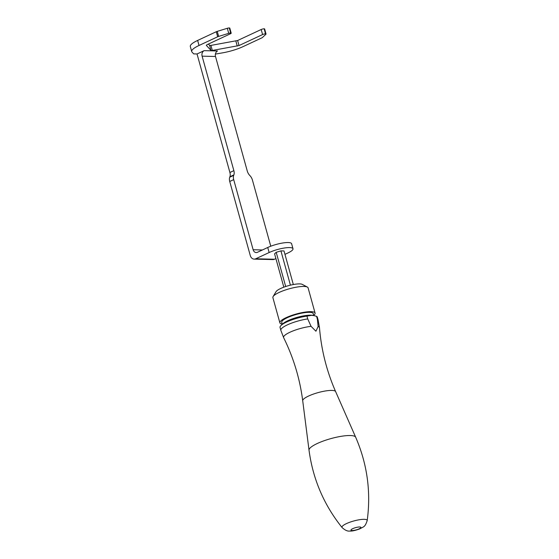 <?xml version="1.0" encoding="UTF-8"?>
<svg xmlns="http://www.w3.org/2000/svg" width="559" height="559" viewBox="0 0 559 559"><rect width="100%" height="100%" fill="white"/><g stroke="black" fill="none" stroke-linecap="round" stroke-linejoin="round"><path stroke-width="0.84" d="M318.106 319.972L317.323 317.149A19.341 4.367 164.5 0 0 316.583 316.331L317.365 319.161A19.341 4.367 -15.5 0 1 318.106 319.972L319.489 327.749A18.608 4.199 164.5 0 0 318.127 326.526L315.926 331.207L311.07 326.351A18.608 4.199 164.5 0 0 292.008 331.34A18.608 4.199 164.5 0 0 283.651 337.685L280.835 330.313A19.341 4.367 -15.5 0 1 307.736 318.923L311.07 326.351M281.149 325.366L283.022 323.633A16.868 3.808 -15.5 0 1 310.762 315.171A16.868 3.808 -15.5 0 1 312.795 315.374L314.13 315.653L311.524 315.339L306.954 316.094A19.341 4.367 164.5 0 0 281.149 325.366A19.341 4.367 164.5 0 0 280.052 327.483L280.835 330.313M307.736 318.923L306.954 316.094M318.127 326.526L317.365 319.161M313.767 315.576L313.215 313.585A16.33 3.689 164.5 0 0 296.494 314.403A16.33 3.689 164.5 0 0 281.743 322.319L282.295 324.304M313.711 315.367A18.265 4.123 164.5 0 0 315.08 313.075A18.265 4.123 164.5 0 0 296.375 313.976A18.265 4.123 164.5 0 0 279.877 322.836A18.265 4.123 164.5 0 0 282.232 324.094M273.106 296.563L276.076 291.63A13.968 3.151 -15.5 0 1 288.521 285.663A13.968 3.151 -15.5 0 1 302.265 284.37L307.352 287.067A18.265 4.123 164.5 0 0 289.38 288.765A18.265 4.123 164.5 0 0 273.106 296.563A18.265 4.123 164.5 0 0 272.883 297.619L279.877 322.836M315.08 313.075L308.086 287.857A18.265 4.123 164.5 0 0 307.352 287.067M316.583 316.331L314.13 315.653M215.39 54.097L222.775 52.812A21.487 4.849 164.5 0 0 243.2 46.565L261.843 37.865A2.152 0.482 164.5 0 0 262.457 37.495L265.923 34.253A2.152 0.482 164.5 0 0 266.042 34.022A2.152 0.482 164.5 0 0 265.56 33.854L265.511 33.854A2.152 0.482 164.5 0 0 262.59 34.56L239.028 45.552L212.322 50.457L210.981 50.422L206.299 45.328L206.907 44.762L230.469 33.764A2.152 0.482 164.5 0 0 231.195 33.163A2.152 0.482 164.5 0 0 230.713 32.995L230.664 32.995A2.152 0.482 164.5 0 0 228.715 33.337L218.646 36.412A2.152 0.482 164.5 0 0 217.675 36.775L216.277 31.73A2.152 0.482 -15.5 0 1 217.248 31.367L227.317 28.292A2.152 0.482 -15.5 0 1 229.267 27.95L230.664 32.995M265.56 33.854L264.162 28.809L265.511 33.854M191.709 51.547L190.312 46.509A21.487 4.849 -15.5 0 1 197.634 40.437L199.032 45.475A21.487 4.849 164.5 0 0 191.709 51.547A21.487 4.849 164.5 0 0 191.996 52.05L193.687 53.888L197.034 53.971A5.478 4.283 -88.6 0 0 197.061 54.069L229.903 172.5L233.865 170.649A6.449 3.745 -115 0 1 233.879 174.897L233.69 175.379A6.449 3.745 65 0 0 233.697 179.628L253.143 249.74A4.297 3.361 91.4 0 0 256.204 252.556A4.297 3.361 91.4 0 0 257.433 252.298L267.733 247.49A15.044 3.396 -15.5 0 1 282.805 242.99A15.044 3.396 -15.5 0 1 291.602 243.703L293 248.741A15.044 3.396 164.5 0 0 284.203 248.035A15.044 3.396 164.5 0 0 269.138 252.535L267.733 247.49M290.428 285.167L280.918 250.879L276.202 252.319L285.691 286.522M276.202 252.319L274.581 253.835L283.825 287.179M280.918 250.879L284.014 250.949L293.328 284.545M233.697 179.628L229.735 181.479L250.271 255.526A5.478 4.283 -88.6 0 0 254.177 259.117A5.478 4.283 -88.6 0 0 255.736 258.782L274.476 259.243L275.894 258.579M284.957 254.352L287.871 252.996A15.044 3.396 164.5 0 0 293 248.741M274.476 259.243A5.478 4.283 91.4 0 1 272.918 259.579L254.177 259.117M270.773 246.212L252.437 180.089A6.449 3.745 65 0 0 250.076 175.785L249.614 175.288A6.449 3.745 -115 0 1 247.253 170.977L215.501 56.487L202.113 56.159A4.297 3.361 91.4 0 1 204.168 50.645L217.549 50.974A4.297 3.361 -88.6 0 0 215.501 56.487M255.736 258.782L269.138 252.535M229.735 181.479A6.449 3.745 -115 0 1 229.721 177.231L229.91 176.749A6.449 3.745 65 0 0 229.903 172.5M233.865 170.649L202.113 56.159M197.034 53.971L204.168 50.645M199.032 45.475L217.675 36.775M230.713 32.995L229.267 27.95M197.634 40.437L216.277 31.73M264.162 28.809A2.152 0.482 -15.5 0 1 264.645 28.977L266.042 34.022M229.316 27.95A2.152 0.482 -15.5 0 1 229.798 28.118L231.195 33.163M208.381 44.07L209.583 45.377L210.981 50.422M212.322 50.457L210.918 45.412L209.583 45.377M210.918 45.412L237.631 40.507L239.028 45.552M262.59 34.56L261.186 29.515L237.631 40.507M261.186 29.515A2.152 0.482 -15.5 0 1 264.114 28.809M237.261 46.097L235.863 41.052M302.712 400.754A17.091 3.857 164.5 0 1 313.306 394.123A17.091 3.857 164.5 0 1 331.815 390.42A17.091 3.857 164.5 0 1 335.638 391.621L355.671 437.222A24.219 5.464 164.5 0 0 350.262 435.531A24.219 5.464 164.5 0 0 324.038 440.765A24.219 5.464 164.5 0 0 309.022 450.163L302.712 400.754C299.855 378.66 293.503 357.634 283.651 337.685M309.022 450.163C312.9 479.119 323.927 504.924 342.108 527.577A13.074 2.949 -15.5 0 1 349.298 522.427A13.074 2.949 -15.5 0 1 364.216 519.325A13.074 2.949 -15.5 0 1 367.186 520.625C371.099 491.843 367.263 464.04 355.671 437.222M352.135 530.526A5.157 1.167 164.5 0 0 360.618 527.934A5.157 1.167 164.5 0 0 355.056 527.794A5.157 1.167 164.5 0 0 352.135 530.526M253.143 249.74L262.416 249.971M233.879 174.897L229.91 176.749M229.721 177.231L233.69 175.379M228.715 33.337L227.317 28.292M217.248 31.367L218.646 36.412M335.638 391.621C326.701 371.218 321.32 349.927 319.489 327.749M342.108 527.577C345.036 530.239 347.558 531.392 349.682 531.05C351.856 531.26 355.238 530.533 359.828 528.87C364.042 526.382 364.901 527.277 367.186 520.625"/></g></svg>
